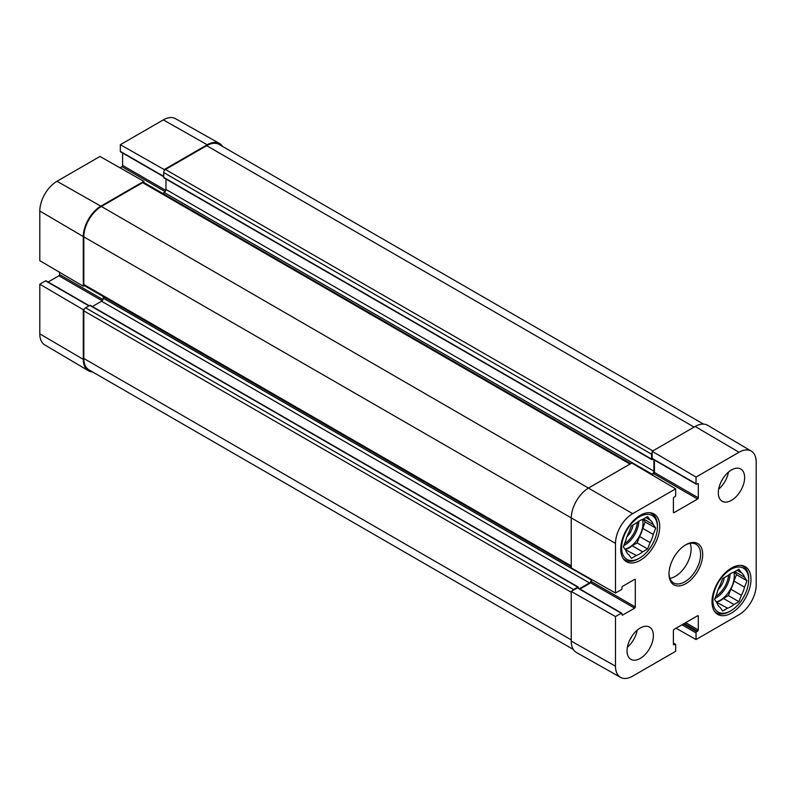 <?xml version="1.0" encoding="UTF-8"?>
<svg xmlns="http://www.w3.org/2000/svg" width="796" height="796" viewBox="0 0 796 796"><rect width="100%" height="100%" fill="white"/><g stroke="black" fill="none" stroke-linecap="round" stroke-linejoin="round"><path stroke-width="1.19" d="M718.141 589.478A12.746 7.353 120 0 0 724.241 577.697M730.778 610.801A25.323 14.617 -60 0 1 712.878 600.463A25.323 14.617 -60 0 1 730.778 569.458A25.323 14.617 -60 0 1 748.688 579.796A25.323 14.617 -60 0 1 730.778 610.801L729.733 611.408A26.805 15.482 -60 0 1 716.32 612.741A26.805 15.482 -60 0 1 714.47 611.318M740.976 565.409A26.805 15.482 -60 0 1 743.136 566.304A26.805 15.482 -60 0 1 748.688 578.583L748.688 579.796M734.768 571.618L744.519 577.249L746.996 580.772L744.519 587.149L733.992 581.07L736.469 574.692L734.439 571.807M746.996 580.772L736.469 574.692M730.827 589.209L741.365 595.289L738.887 601.667L728.36 595.587L730.827 589.209A20.358 11.751 -60 0 0 733.992 581.07M716.599 602.373L727.624 608.164L722.678 611.029L720.201 607.507A20.358 11.751 -60 0 1 717.047 603.01L714.569 599.487L717.047 593.12A20.358 11.751 -60 0 1 720.201 584.97L722.678 578.592L727.624 575.737A20.358 11.751 -60 0 1 733.942 572.095L738.887 569.24L741.365 572.752L737.076 570.284M738.887 601.667L733.942 604.522L723.415 598.443L728.36 595.587M733.942 604.522A20.358 11.751 -60 0 1 727.624 608.164M741.365 572.752A20.358 11.751 -60 0 1 744.519 577.249M744.519 587.149A20.358 11.751 -60 0 1 741.365 595.289M723.415 598.443A20.358 11.751 -60 0 1 717.087 602.084M733.842 572.125A19.86 11.462 -60 0 1 734.29 575.946A19.86 11.462 -60 0 1 716.261 601.895M652.849 458.804A0.995 0.577 -60 0 1 652.153 458.397L652.153 451.302L696.032 477.073L696.032 483.729A0.995 0.577 120 0 0 696.729 484.137L697.604 483.63A0.995 0.577 -60 0 1 698.311 484.028L698.311 497.808A0.995 0.577 -60 0 1 697.604 499.032L674.093 512.604A0.995 0.577 -60 0 1 673.386 512.206L673.386 498.425A0.995 0.577 -60 0 1 674.093 497.202L674.968 496.694A0.995 0.577 120 0 0 675.665 495.48L675.665 488.834L631.785 463.053L588.791 487.878A24.825 14.328 120 0 0 571.239 518.286L571.239 567.936L615.497 593.05L621.258 589.727A0.995 0.577 120 0 0 621.965 588.513L621.965 587.498A0.995 0.577 -60 0 1 622.661 586.284L634.601 579.388A0.995 0.577 -60 0 1 635.298 579.796L635.298 606.95A0.995 0.577 -60 0 1 634.601 608.164L622.661 615.059A0.995 0.577 -60 0 1 621.965 614.651L621.965 613.636A0.995 0.577 120 0 0 621.258 613.238L615.497 616.562L571.239 591.448L572.264 590.851A2.478 1.433 -60 0 1 573.518 589.518L577.727 587.09A0.995 0.577 -60 0 1 578.224 587.04L90.286 305.336A0.995 0.577 120 0 0 89.789 305.385L85.58 307.813A2.478 1.433 120 0 0 84.326 309.147L83.301 309.734L39.8 284.182L45.561 280.859A0.995 0.577 -60 0 1 46.059 280.809L89.202 305.724M48.128 282.003L58.904 275.794A0.995 0.577 120 0 0 59.6 274.57L59.6 272.312M630.76 463.65L143.867 182.543A2.478 1.433 120 0 0 143.847 182.533L143.847 181.349L99.968 156.454L56.974 181.279A24.278 14.02 120 0 0 39.8 211.02L39.8 260.67L83.301 286.232L84.326 285.635A2.478 1.433 120 0 0 84.336 285.645L571.239 566.752M119.947 167.787L121.907 166.653A0.995 0.577 120 0 0 122.614 165.439L122.614 153.001M121.032 151.757A0.995 0.577 -60 0 1 120.335 151.349L120.335 144.703L164.215 169.588L164.215 170.782A2.478 1.433 120 0 0 163.687 172.533L163.687 177.399A0.995 0.577 120 0 0 163.886 177.846L651.825 459.561A0.995 0.577 -60 0 1 651.625 459.103L651.625 454.237A2.478 1.433 -60 0 1 652.153 452.486M222.671 146.514A24.825 14.328 120 0 0 219.547 143.489L175.399 118.624A24.278 14.02 120 0 0 163.329 119.878L120.335 144.703M39.8 284.182L39.8 333.842A24.278 14.02 120 0 0 44.755 344.907L88.366 370.707A24.825 14.328 120 0 0 92.545 371.911M103.301 296.59L103.301 298.182A2.478 1.433 -60 0 1 101.55 301.226L92.366 306.53M165.966 179.05L165.966 189.458A2.478 1.433 -60 0 1 164.215 192.493L162.653 193.388M143.847 181.349L100.853 206.174A24.825 14.328 120 0 0 83.301 236.571L83.301 286.232M219.547 143.489A24.825 14.328 120 0 0 207.209 144.763L164.215 169.588M703.455 424.089L219.099 144.444A24.825 14.328 120 0 0 206.681 145.678L165.439 169.488A2.478 1.433 120 0 0 164.215 170.782M143.847 182.533A2.478 1.433 120 0 0 142.623 182.662L101.371 206.472A24.825 14.328 120 0 0 83.819 236.88L83.819 284.51A2.478 1.433 120 0 0 84.326 285.635M83.301 309.734L83.301 359.394A24.825 14.328 120 0 0 88.366 370.707M84.326 309.147A2.478 1.433 120 0 0 83.819 310.848L83.819 358.479A24.825 14.328 120 0 0 88.963 369.841L573.329 649.486M651.805 474.814L653.725 473.7A0.995 0.577 120 0 0 654.431 472.476L654.431 460.048M652.909 459.173L652.322 459.511A0.995 0.577 -60 0 1 651.825 459.561M651.456 474.605L652.153 474.207A2.478 1.433 120 0 0 653.904 471.162L653.904 459.74M572.264 590.851L577.379 587.896A0.995 0.577 -60 0 1 577.876 587.856L621.756 613.189M579.956 589.05L590.722 582.831A0.995 0.577 120 0 0 591.418 581.617L591.418 579.388M579.428 588.742L589.488 582.931A2.478 1.433 120 0 0 591.249 579.896L591.249 579.289M578.224 587.04A0.995 0.577 -60 0 1 578.433 587.498L578.433 588.174M696.032 477.073L739.026 452.247A24.278 14.02 -60 0 1 751.245 451.093L707.634 425.293A24.825 14.328 120 0 0 695.147 426.477L652.153 451.302M571.239 591.448L571.239 641.098A24.825 14.328 120 0 0 576.453 652.511L620.601 677.376A24.278 14.02 -60 0 1 615.497 666.212L615.497 616.562M751.245 451.093A24.278 14.02 -60 0 1 756.2 462.158L756.2 584.98A24.278 14.02 -60 0 1 739.026 614.721L696.032 639.546L676.053 628.213M721.226 481.55A13.243 7.642 120 0 0 723.236 478.058M718.659 489.122A18.616 10.746 120 0 0 728.509 472.058M629.954 639.636A13.243 7.642 120 0 0 631.964 636.143M627.387 647.198A18.616 10.746 120 0 0 637.238 630.133M718.32 492.744A18.616 10.746 -60 0 1 726.45 474.008A18.616 10.746 -60 0 1 740.787 469.023A18.616 10.746 -60 0 1 740.787 490.525A18.616 10.746 -60 0 1 722.171 501.271A18.616 10.746 -60 0 1 718.32 492.744M627.049 650.83A18.616 10.746 -60 0 1 635.178 632.094A18.616 10.746 -60 0 1 649.526 627.109A18.616 10.746 -60 0 1 649.526 648.601A18.616 10.746 -60 0 1 630.91 659.357A18.616 10.746 -60 0 1 627.049 650.83M620.731 549.091A27.552 15.91 -60 0 1 632.76 521.36A27.552 15.91 -60 0 1 653.994 513.977A27.552 15.91 -60 0 1 653.994 545.797A27.552 15.91 -60 0 1 626.442 561.697A27.552 15.91 -60 0 1 620.731 549.091M712.002 601.786A27.552 15.91 -60 0 1 724.032 574.055A27.552 15.91 -60 0 1 745.255 566.672A27.552 15.91 -60 0 1 745.265 598.492A27.552 15.91 -60 0 1 717.703 614.393A27.552 15.91 -60 0 1 712.002 601.786M685.316 545.051A22.338 12.895 -60 0 1 695.963 544.235A22.338 12.895 -60 0 1 700.589 554.464A22.338 12.895 -60 0 1 690.838 576.941A22.338 12.895 -60 0 1 673.625 582.931A22.338 12.895 -60 0 1 669.008 573.289M702.699 554.464A23.83 13.761 120 0 0 685.853 544.733A23.83 13.761 120 0 0 668.998 573.916A23.83 13.761 120 0 0 685.853 583.647A23.83 13.761 120 0 0 702.699 554.464M669.943 578.364A22.338 12.895 120 0 0 691.117 548.991A22.338 12.895 120 0 0 690.172 543.33M673.386 642.999L675.466 644.193A0.995 0.577 120 0 1 675.665 644.651L675.665 651.297L632.671 676.122A24.278 14.02 -60 0 1 620.601 677.376M675.466 644.193A0.995 0.577 120 0 0 674.968 644.243L674.093 644.75A0.995 0.577 -60 0 1 673.386 644.342L673.386 630.561A0.995 0.577 -60 0 1 674.093 629.347L697.604 615.766A0.995 0.577 -60 0 1 698.311 616.174L698.311 629.954A0.995 0.577 -60 0 1 697.604 631.168L696.729 631.676A0.995 0.577 120 0 0 696.032 632.89L696.032 639.546M615.497 593.05L615.497 543.399A24.278 14.02 -60 0 1 632.671 513.659L675.665 488.834M639.516 558.105A25.323 14.617 -60 0 1 621.606 547.767A25.323 14.617 -60 0 1 639.516 516.763A25.323 14.617 -60 0 1 657.416 527.101A25.323 14.617 -60 0 1 639.516 558.105L638.462 558.712A26.805 15.482 -60 0 1 625.059 560.046A26.805 15.482 -60 0 1 623.198 558.623M649.705 512.714A26.805 15.482 -60 0 1 651.864 513.609A26.805 15.482 -60 0 1 657.416 525.887L657.416 527.101M650.093 520.057A20.358 11.751 -60 0 1 653.257 524.554L655.725 528.076L653.257 534.454L642.72 528.375A20.358 11.751 -60 0 1 639.566 536.514L650.093 542.593L647.616 548.971L642.67 551.827A20.358 11.751 -60 0 1 636.352 555.469L631.407 558.334L628.93 554.812A20.358 11.751 -60 0 1 625.775 550.315L623.298 546.792L625.775 540.424A20.358 11.751 -60 0 1 628.93 532.275L631.407 525.897L636.352 523.042A20.358 11.751 -60 0 1 642.67 519.4L647.616 516.544L650.093 520.057L645.805 517.589M653.257 534.454A20.358 11.751 -60 0 1 650.093 542.593M642.72 528.375L645.198 521.997L643.168 519.111M625.328 549.678L636.352 555.469M642.67 551.827L632.143 545.748A20.358 11.751 -60 0 1 625.825 549.389M632.143 545.748L637.089 542.892L639.566 536.514M642.571 519.43A19.86 11.462 -60 0 1 643.019 523.251A19.86 11.462 -60 0 1 624.989 549.2M643.496 518.922L653.257 524.554M655.725 528.076L645.198 521.997M647.616 548.971L637.089 542.892M626.87 536.783A12.746 7.353 120 0 0 632.969 525.002M728.619 574.951A18.865 10.895 -60 0 1 715.793 596.343M730.071 573.936A19.86 11.462 -60 0 1 714.997 598.393M102.953 299.604L59.6 274.57M88.913 305.883L45.561 280.859M102.147 300.759L58.904 275.794M165.16 191.627L121.907 166.653M165.807 190.373L122.614 165.439M163.687 176.384L120.335 151.349M83.301 236.571L39.8 211.02M207.209 144.763L163.329 119.878M100.853 206.174L56.974 181.279M83.301 359.394L39.8 333.842M694.102 427.084L206.681 145.678M652.849 450.894L165.439 169.488M651.625 454.237L163.687 172.533M651.625 459.103L163.687 177.399M653.904 471.162L165.966 189.458M652.153 474.207L164.215 192.493M630.034 464.068L142.623 182.662M632.671 513.659L101.371 206.472M615.497 543.399L83.819 236.88M571.239 565.906L83.819 284.51M591.249 579.896L103.301 298.182M589.488 582.931L101.55 301.226M577.727 587.09L89.789 305.385M573.518 589.518L85.58 307.813M571.239 592.254L83.819 310.848M571.239 639.885L83.819 358.479M634.601 579.388L635.298 579.796M591.418 581.617L635.298 606.95M590.722 582.831L634.601 608.164M621.965 614.651L622.661 615.059M577.379 587.896L621.258 613.238M697.604 615.766L698.311 616.174M685.674 622.661L698.311 629.954M684.271 623.467L697.604 631.168M683.396 623.974L696.729 631.676M681.983 624.79L696.032 632.89M673.386 643.327L674.968 644.243M673.386 644.342L674.093 644.75M653.725 473.7L697.604 499.032M654.431 472.476L698.311 497.808M673.386 512.206L674.093 512.604M652.153 458.397L696.032 483.729M697.604 483.63L698.311 484.028M571.239 641.098L615.497 666.212M695.147 426.477L739.026 452.247M638.81 521.241A19.86 11.462 -60 0 1 623.726 545.698M637.347 522.256A18.865 10.895 -60 0 1 624.522 543.648M743.136 566.304L741.703 565.478M716.32 612.741L714.898 611.915M163.687 176.712L120.534 151.807M652.352 458.844L696.231 484.187M651.864 513.609L650.441 512.783M625.059 560.046L623.626 559.22"/></g></svg>
